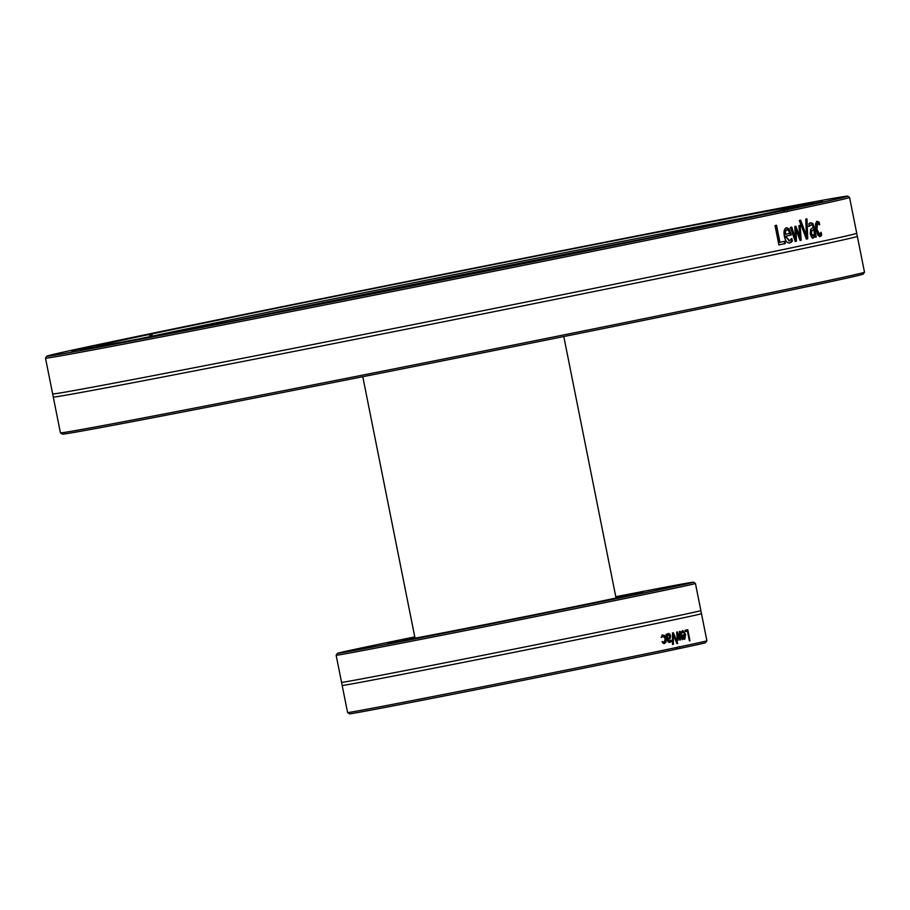 <?xml version="1.0" encoding="UTF-8"?>
<svg xmlns="http://www.w3.org/2000/svg" width="910" height="910" viewBox="0 0 910 910"><rect width="100%" height="100%" fill="white"/><g stroke="black" fill="none" stroke-linecap="round" stroke-linejoin="round"><path stroke-width="1.36" d="M60.435 432.853L62.335 434.115A408.374 2.684 -11.3 0 0 463.304 356.72A408.374 2.684 -11.3 0 0 863.226 274.081L864.5 272.181A409.989 2.696 168.7 0 1 462.997 355.15A409.989 2.696 168.7 0 1 60.435 432.853A409.989 2.696 168.7 0 1 60.424 432.83L53.269 397.022A409.989 2.696 -11.3 0 0 455.842 319.33A409.989 2.696 -11.3 0 0 857.345 236.35A409.989 2.696 -11.3 0 0 857.322 236.338L856.719 233.301A409.989 2.696 -11.3 0 0 856.731 233.267L849.576 197.459A409.989 2.696 -11.3 0 0 849.565 197.447L847.665 196.173A408.374 2.684 168.7 0 1 786.9 209.789L787.434 211.347A409.989 2.696 -11.3 0 0 849.576 197.459M857.345 236.35L864.5 272.17A409.989 2.696 168.7 0 1 864.5 272.181M787.434 211.347A4.846 2.605 -101.8 0 1 786.593 211.859A4.846 2.605 -101.8 0 1 785.603 211.734L782.816 210.654A408.374 2.684 168.7 0 1 332.252 301.801A408.374 2.684 168.7 0 1 46.774 356.208L45.5 358.108A409.989 2.696 -11.3 0 0 45.5 358.13L52.655 393.939A409.989 2.696 -11.3 0 0 52.678 393.962L53.281 396.999A409.989 2.696 -11.3 0 0 53.269 397.022M111.566 341.841L111.623 341.773A408.374 2.684 168.7 0 1 559.661 251.114A408.374 2.684 168.7 0 1 847.665 196.173M45.5 358.13A409.989 2.696 -11.3 0 0 334.391 303.041A409.989 2.696 -11.3 0 0 785.603 211.734M52.678 393.962A409.989 2.696 -11.3 0 0 455.216 316.248A409.989 2.696 -11.3 0 0 856.719 233.301M805.748 219.117A409.989 2.696 -11.3 0 0 806.965 218.855A3866.362 3239.839 114.6 0 1 807.716 238.829A409.989 2.696 168.7 0 1 806.396 239.114A3866.362 3182.35 -137 0 0 799.298 220.482A409.989 2.696 -11.3 0 0 800.652 220.197A4092.657 3389.784 43.6 0 1 806.442 235.69A4092.657 3431.519 -66.5 0 0 805.748 219.117M784.886 241.264L785.341 243.55A409.989 2.696 168.7 0 1 778.892 244.904L775.036 225.589A409.989 2.696 -11.3 0 0 776.537 225.282L779.938 242.31A409.989 2.696 -11.3 0 0 784.886 241.264M789.823 242.947L789.926 242.936C787.286 243.38 785.432 241.173 784.374 236.293C783.533 231.322 784.261 228.49 786.558 227.773L789.163 228.911L791.29 235.007A409.989 2.696 168.7 0 1 785.796 236.168L789.448 240.809L791.757 238.5A409.989 2.696 -11.3 0 0 791.837 238.488L792.371 241.15L789.869 242.947M798.912 225.589A409.989 2.696 -11.3 0 0 800.129 225.339A6775.792 5699.353 105.1 0 1 801.198 240.217A409.989 2.696 168.7 0 1 800.061 240.456A4502.088 3676.991 -133.5 0 0 796.011 229.661A4538.545 3706.646 109.5 0 1 796.421 241.218A409.989 2.696 168.7 0 1 795.249 241.469A6668.81 5458.385 -127.5 0 0 790.38 227.398A409.989 2.696 -11.3 0 0 791.734 227.113A8246.397 6814.057 54.8 0 1 795.329 238.045A4804.561 3929.073 -71.4 0 0 794.862 226.442A409.989 2.696 -11.3 0 0 795.909 226.226A4573.307 3744.104 46.6 0 1 799.935 237.066A9297.163 7865.153 -78.8 0 0 798.912 225.589M810.673 222.734L812.812 223.405L814.257 227.102L816.236 237.01A409.989 2.696 168.7 0 1 815.178 237.237L814.871 235.701L813.176 238.09L811.515 237.112L810.264 233.915L810.617 229.422L813.187 227.238L812.312 225.145L811.094 224.895L809.365 226.294A409.989 2.696 168.7 0 1 809.308 226.306L808.808 223.814L810.73 222.722M810.457 225.02L808.66 226.431M821.07 235.929L820.149 236.52L817.771 235.087L815.838 229.57L815.508 223.769L817.157 221.357L819.114 222.097L819.66 224.838A409.989 2.696 168.7 0 1 819.603 224.85L817.555 223.496L816.907 229.343L819.739 234.382L821.082 232.266A409.989 2.696 -11.3 0 0 821.138 232.255L821.684 234.996L819.455 236.657M782.816 210.654L741.707 218.684A358.654 2.366 -11.3 0 1 347.131 298.514A358.654 2.366 -11.3 0 1 95.516 346.483A358.654 2.366 -11.3 0 1 128.526 338.873A358.654 2.366 -11.3 0 1 148.649 334.596L107.539 342.626A408.374 2.684 168.7 0 0 46.774 356.208M111.623 341.773L152.732 333.731A358.654 2.366 -11.3 0 1 547.308 253.901A358.654 2.366 -11.3 0 1 798.923 205.933A358.654 2.366 -11.3 0 1 745.79 217.82L786.9 209.789M799.97 220.345A4099.118 3395.813 43.7 0 1 805.748 235.826L806.442 235.69M806.26 219.014A3872.369 3245.538 114.6 0 1 807.022 238.966A409.182 2.696 168.7 0 1 806.396 239.102M807.022 238.966L807.716 238.829M784.227 241.4L784.682 243.675A409.182 2.696 168.7 0 1 778.892 244.892M775.889 225.418L779.29 242.435L779.938 242.31M784.682 243.675L785.341 243.55M785.421 234.302A409.989 2.696 -11.3 0 0 789.63 233.426L788.606 230.605L786.877 229.798L785.512 231.276L785.421 234.302L784.773 234.439L784.852 231.402L785.512 231.276M786.274 229.911L784.852 231.402M791.313 239.341L791.7 241.275L789.266 243.061M785.899 227.898L788.504 229.036L790.619 235.144A409.182 2.696 168.7 0 1 785.137 236.293L789.414 240.82L788.788 240.945M791.7 241.275L792.371 241.15M785.137 236.293L785.796 236.168M790.619 235.144L791.29 235.007M788.504 229.036L789.163 228.911M795.226 226.374A4580.712 3750.838 46.7 0 1 799.253 237.203L799.935 237.066M791.063 227.25A8261.048 6826.854 54.8 0 1 794.646 238.181L795.329 238.045M796.011 229.661L795.34 229.798A4545.882 3713.278 109.4 0 1 795.749 241.355A409.182 2.696 168.7 0 1 795.238 241.457M799.446 225.475A6787.542 5709.897 105.1 0 1 800.504 240.342A409.182 2.696 168.7 0 1 800.049 240.445M795.749 241.355L796.421 241.218M800.504 240.342L801.198 240.217M813.119 235.758L814.473 233.665L813.665 229.65L811.856 230.651L811.379 233.495L813.119 235.758L812.414 235.895L813.096 235.758M812.414 235.895L810.673 233.642L811.151 230.799L813.665 229.65M809.957 222.87L812.095 223.542L813.551 227.25L815.531 237.157A409.182 2.696 168.7 0 1 815.178 237.226M814.871 235.701L812.471 238.227M815.531 237.157L816.236 237.01M813.631 237.248L814.348 237.112M820.649 233.551L820.354 236.065M816.85 223.632L817.567 223.496L816.839 223.632L816.19 229.491L819.011 234.53L819.705 234.393M816.429 221.505L818.386 222.245L818.716 223.917M820.957 235.133L821.684 234.996M818.386 222.245L819.114 222.097M152.732 333.731L151.037 336.074L148.649 334.596M694.057 225.032L669.18 229.934L694.057 225.032M797.001 205.546L778.107 209.243L797.001 205.546M806.226 205.012L822.765 201.611L806.226 205.012M175.186 328.874L152.05 333.572L175.186 328.874M335.051 296.228L307.728 301.722L335.051 296.228M524.979 258.212L497.019 263.786L524.979 258.212M615.24 240.399L588.395 245.723L615.24 240.399M429.406 277.254L401.287 282.885L429.406 277.254M248.35 313.836L222.722 319.012L248.35 313.836M773.864 212.087L793.907 208.003L773.864 212.087M814.109 202.782L798.809 205.74L814.109 202.782M756.051 213.145L733.892 217.49L756.051 213.145M646.089 238.591L671.716 233.415L646.089 238.591M465.033 275.161L493.152 269.531L465.033 275.161M279.199 312.016L306.056 306.693L279.199 312.016M138.388 339.282L160.547 334.925L138.388 339.282M80.33 349.645L95.63 346.676L80.33 349.645M120.575 340.329L100.532 344.424L120.575 340.329M88.213 347.415L71.674 350.805L88.213 347.415M97.438 346.869L116.332 343.184L97.438 346.869M200.382 327.395L225.259 322.481L200.382 327.395M369.471 294.203L397.42 288.629L369.471 294.203M559.388 256.188L586.711 250.705L559.388 256.188M719.253 223.542L742.389 218.844L719.253 223.542M756.483 215.556A350.1 2.309 -11.3 0 0 447.185 276.037A350.1 2.309 -11.3 0 0 138.4 339.066M651.048 237.442A349.497 2.298 -11.3 0 0 244.142 318.75M414.892 637.523A114.603 0.751 -11.3 0 0 403.096 640.231A114.603 0.751 -11.3 0 0 515.617 618.516A114.603 0.751 -11.3 0 0 627.855 595.322A114.603 0.751 -11.3 0 0 615.911 597.358M615.786 596.721A181.59 1.194 168.7 0 1 693.534 582.184A181.59 1.194 168.7 0 1 515.708 618.948A181.59 1.194 168.7 0 1 337.405 653.346A181.59 1.194 168.7 0 1 413.39 637.171A181.59 1.194 168.7 0 1 414.767 636.886M587.587 604.24L613.215 599.064L587.587 604.24M643.12 591.773L620.961 596.13L643.12 591.773M387.819 643.779L409.978 639.423L387.819 643.779M374.215 645.725L357.675 649.126L374.215 645.725M656.724 589.816L673.264 586.415L656.724 589.816M476.203 626.592L504.163 621.018L476.203 626.592M336.143 655.245A183.206 1.206 -11.3 0 0 336.143 655.257A183.206 1.206 -11.3 0 0 516.027 620.54A183.206 1.206 -11.3 0 0 695.433 583.458L700.859 610.564A183.206 1.206 168.7 0 1 700.848 610.576A183.206 1.206 168.7 0 1 521.441 647.647A183.206 1.206 168.7 0 1 341.568 682.375A183.206 1.206 168.7 0 1 341.557 682.363L336.143 655.257L337.405 653.346M347.597 712.553L349.486 713.827A181.59 1.194 -11.3 0 0 476.544 689.598A181.59 1.194 -11.3 0 0 675.618 649.331L677.791 647.237A183.206 1.206 168.7 0 1 476.795 687.914A183.206 1.206 168.7 0 1 347.597 712.553A183.206 1.206 168.7 0 1 347.586 712.553L342.171 685.446A183.206 1.206 168.7 0 1 342.171 685.435A183.206 1.206 168.7 0 0 522.056 650.73A183.206 1.206 168.7 0 0 701.473 613.647L706.888 640.754A183.206 1.206 168.7 0 1 706.888 640.765A183.206 1.206 168.7 0 1 679.622 646.862L679.702 648.466L675.686 649.251M677.791 647.237A4.846 2.605 -99.4 0 1 678.655 646.737A4.846 2.605 -99.4 0 1 678.667 646.726A4.846 2.605 -99.4 0 1 679.622 646.862M700.848 610.576L701.462 613.636A183.206 1.206 168.7 0 1 701.473 613.647M673.4 644.303A183.206 1.206 168.7 0 1 672.524 644.485A1727.692 1340.328 -70.8 0 0 672.501 632.939A183.206 1.206 -11.3 0 0 673.4 632.757A1727.692 1360.564 46.2 0 1 677.7 643.393A183.206 1.206 168.7 0 1 676.847 643.575A1828.816 1438.585 -132.7 0 0 673.309 634.736A1828.816 1429.53 108.6 0 1 673.4 644.303L672.752 644.428A182.398 1.206 168.7 0 1 672.524 644.473M685.276 631.608L685.014 630.3A183.206 1.206 -11.3 0 0 687.778 629.709L689.996 640.788A183.206 1.206 168.7 0 1 689.382 640.913L687.425 631.153A183.206 1.206 168.7 0 1 685.276 631.608A182.398 1.206 168.7 0 0 686.709 631.29L687.425 631.153M682.841 630.562L685.628 634.452L684.752 639.264L683.421 638.581L682.261 635.066A183.206 1.206 -11.3 0 0 684.968 634.497L683.103 631.779L681.977 633.064A183.206 1.206 168.7 0 1 681.943 633.076L681.635 631.551L682.875 630.562M682.432 631.915L681.67 632.461M677.995 640.458A183.206 1.206 168.7 0 1 677.233 640.617A3027.763 2483.526 -76.4 0 0 676.699 632.063A183.206 1.206 -11.3 0 0 677.381 631.915A2011.76 1634.826 46.9 0 1 679.713 638.103A2028.049 1667.984 -70 0 0 679.463 631.483A183.206 1.206 -11.3 0 0 680.1 631.347A2979.966 2505.685 50.8 0 1 682.818 639.434A183.206 1.206 168.7 0 1 682.102 639.582A3684.909 3107.24 -126.5 0 0 680.077 633.303A2146.918 1773.442 109.3 0 1 680.373 639.946A183.206 1.206 168.7 0 1 679.77 640.083A2043.587 1658.532 -132.7 0 0 677.438 633.861A4154.446 3448.866 100.2 0 1 677.995 640.458L677.324 640.583A182.398 1.206 168.7 0 1 677.233 640.606M669.806 642.38L668.27 642.051L667.269 639.957L666.143 634.27A183.206 1.206 -11.3 0 0 666.996 634.099L667.166 634.975L668.566 633.519L669.771 634.042L670.59 635.851L670.181 638.467L668.133 639.832L668.736 641.015L671 640.242A183.206 1.206 -11.3 0 0 671.057 640.231L671.341 641.664L669.851 642.369M667.94 633.644L669.942 635.976L669.544 638.592L667.508 639.957L668.099 641.14L669.601 641.129M661.98 635.169L664.789 635.476L666.109 638.592L666.086 641.971L664.539 643.461L662.844 643.154L662.526 641.584A183.206 1.206 -11.3 0 0 662.582 641.573L664.311 642.244L665.21 638.786L663.071 635.988L661.729 637.318A183.206 1.206 168.7 0 1 661.672 637.33L661.98 635.169M661.98 641.687L663.708 642.358M662.469 636.101L661.126 637.432M679.702 648.466A181.59 1.194 -11.3 0 0 705.614 642.665L706.888 640.765M673.309 634.736L672.649 634.861A1835.288 1435.207 108.5 0 1 672.752 644.428M672.74 632.894A1733.721 1365.967 46.3 0 1 677.04 643.529A182.398 1.206 168.7 0 1 676.847 643.563M677.04 643.529L677.7 643.393M687.061 629.856L687.323 631.165M689.382 640.902L689.996 640.788M685.184 635.567L684.479 635.703A182.398 1.206 168.7 0 1 682.477 636.124L684.559 638.103L685.184 635.567A183.206 1.206 168.7 0 1 683.126 635.999M682.909 637.614L684.559 638.103M682.989 637.762L684.536 638.115L682.989 637.762M684.9 634.509L685.082 635.578M685.15 637.466L684.365 639.275M682.523 630.676L684.4 632.7M676.994 636.704A4171.201 3463.426 100.1 0 1 677.324 640.583M679.611 638.126A2154.8 1780.608 109.2 0 1 679.679 639.821M681.362 637.284A2991.534 2516.116 50.9 0 1 682.125 639.571A182.398 1.206 168.7 0 1 682.09 639.571L682.818 639.434M679.463 631.62A2991.534 2516.116 50.9 0 1 680.032 633.314L679.531 633.405M676.71 632.063A2019.051 1641.412 47 0 1 677.393 633.872M676.824 633.986L677.438 633.861M679.77 640.071L680.373 639.946M679.087 638.229L679.713 638.103M667.929 634.998L666.768 636.272L667.405 636.147L667.86 638.456L669.294 637.796L669.76 636.124L668.532 634.884L667.405 636.147M666.768 636.272L667.235 638.57L667.86 638.456M667.906 634.998L668.543 634.873L667.906 634.998M666.37 634.224L667.166 634.975M670.477 640.72L670.693 641.789L669.271 642.483M668.099 641.14L669.032 641.243L668.099 641.14M670.693 641.789L671.341 641.664M667.451 639.684L668.088 639.571M669.544 638.592L670.181 638.467M669.134 634.168L669.771 634.042M662.196 634.896L664.163 635.589L665.483 638.718L665.46 642.085L663.936 643.586M790.676 242.344L791.336 242.208M790.358 233.813L791.029 233.688M811.151 230.799L811.856 230.651M810.673 233.642L811.379 233.495M813.551 227.25L814.257 227.102M812.095 223.542L812.812 223.405M816.19 229.491L816.907 229.343M684.923 634.6L685.628 634.452M667.508 639.957L668.133 639.832M669.942 635.976L670.59 635.851M665.46 642.085L666.086 641.971M665.483 638.718L666.109 638.592M664.163 635.589L664.789 635.476M819 234.53L819.717 234.393M693.534 582.184L695.433 583.458M663.697 642.358L664.3 642.244M341.568 682.375L342.171 685.435M616.047 598.018L563.802 336.552M415.028 638.194L362.783 376.717"/></g></svg>
